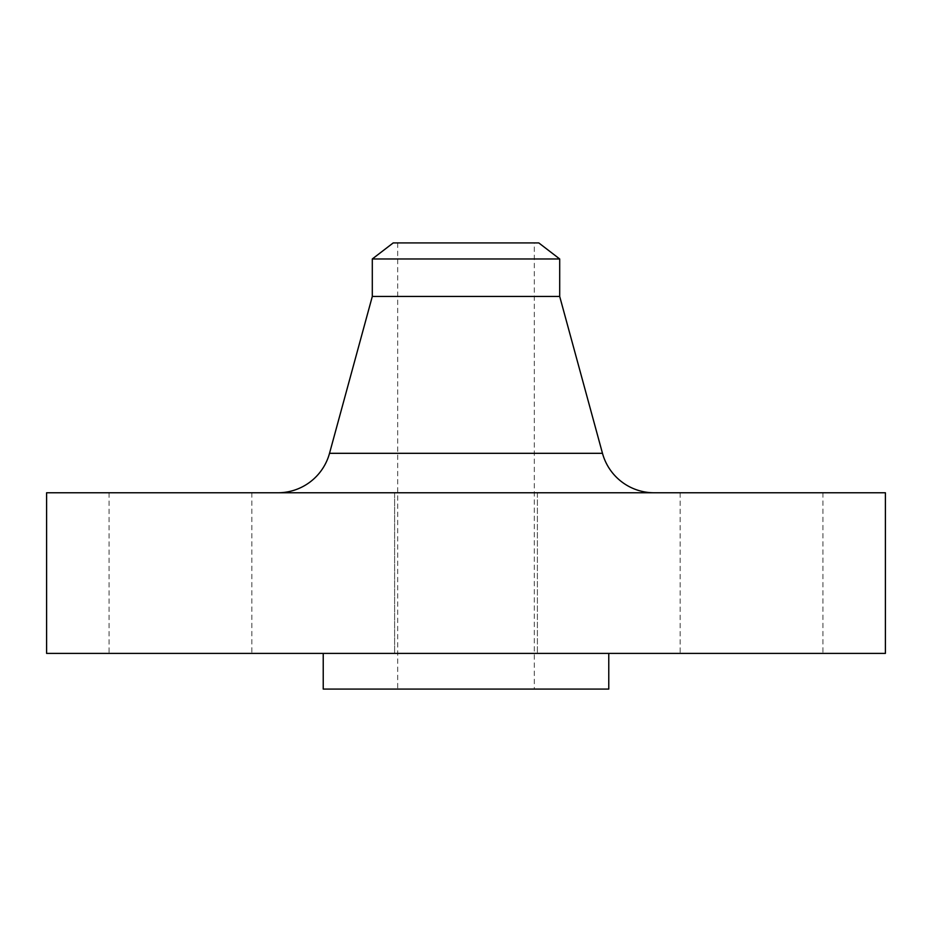 <?xml version="1.0" encoding="UTF-8"?>
<svg xmlns="http://www.w3.org/2000/svg" width="932" height="932" viewBox="0 0 932 932"><rect width="100%" height="100%" fill="white"/><g stroke="black" fill="none" stroke-linecap="round" stroke-linejoin="round"><path stroke-width="0.7" stroke-dasharray="4.66 3.5" d="M537.391 492.772L537.391 653.39L394.609 653.39L537.391 653.39L394.609 653.39L537.391 653.39L537.391 492.772L394.609 492.772L394.609 653.39L394.609 492.772L537.391 492.772M822.933 492.772L680.162 492.772L822.933 492.772L822.933 653.39L680.162 653.39L822.933 653.39M680.162 492.772L680.162 653.39M251.838 492.772L109.067 492.772L251.838 492.772L251.838 653.39L109.067 653.39L251.838 653.39M109.067 492.772L109.067 653.39M277.864 492.772L654.136 492.772L277.864 492.772M608.771 653.39L323.229 653.39L608.771 653.39M534.316 242.914L397.684 242.914L534.316 242.914L534.316 689.086L397.684 689.086L534.316 689.086M397.684 242.914L397.684 689.086M323.229 689.086L608.771 689.086M46.6 653.39L885.4 653.39M46.6 492.772L885.4 492.772M372.299 296.458L559.701 296.458M372.299 258.968L559.701 258.968M393.222 242.914L538.778 242.914M602.48 453.313L329.52 453.313"/><path stroke-width="1.4" d="M654.136 492.772A53.543 53.543 0 0 1 602.48 453.313L559.701 296.458L372.299 296.458L329.52 453.313L602.48 453.313M277.864 492.772A53.543 53.543 0 0 0 329.52 453.313M372.299 258.968L559.701 258.968L538.778 242.914L393.222 242.914L372.299 258.968L372.299 296.458M559.701 258.968L559.701 296.458M885.4 492.772L46.6 492.772L46.6 653.39L885.4 653.39L885.4 492.772M323.229 653.39L323.229 689.086L608.771 689.086L608.771 653.39"/></g></svg>
